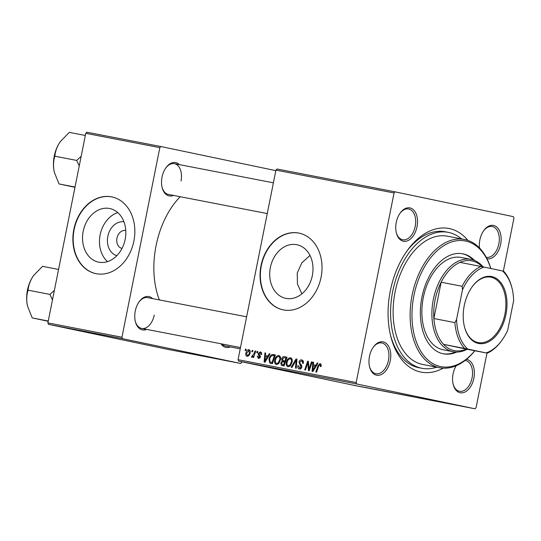 <?xml version="1.0" encoding="UTF-8"?>
<svg xmlns="http://www.w3.org/2000/svg" width="541" height="541" viewBox="0 0 541 541"><rect width="100%" height="100%" fill="white"/><g stroke="black" fill="none" stroke-linecap="round" stroke-linejoin="round"><path stroke-width="0.81" d="M116.822 255.683A17.346 13.539 101.8 0 1 107.835 236.322A17.346 13.539 101.8 0 1 123.93 221.783M125.769 230.52A9.143 7.134 -78.2 0 0 116.964 238.135A9.143 7.134 -78.2 0 0 122.016 248.42M83.199 231.278A27.381 21.37 -78.2 0 0 98.557 262.135A27.381 21.37 -78.2 0 0 125.16 239.393A27.381 21.37 -78.2 0 0 109.803 208.542A27.381 21.37 -78.2 0 0 83.199 231.278M117.789 212.613A27.381 21.37 -78.2 0 0 100.146 234.835A27.381 21.37 -78.2 0 0 107.51 261.614M73.833 229.458A39.189 30.58 -78.2 0 0 95.818 273.624A39.189 30.58 -78.2 0 0 133.884 241.076A39.189 30.58 -78.2 0 0 111.906 196.917A39.189 30.58 -78.2 0 0 73.833 229.458M112.061 196.951A39.189 30.58 -78.2 0 0 74.151 229.526A39.189 30.58 -78.2 0 0 95.973 273.658M301.858 293.851L297.449 284.018L297.232 273.124L301.797 262.899L309.973 255.42M312.333 275.606A27.381 21.37 101.8 0 1 285.729 298.341A27.381 21.37 101.8 0 1 270.372 267.491A27.381 21.37 101.8 0 1 296.975 244.748A27.381 21.37 101.8 0 1 312.333 275.606M261.005 265.672A39.189 30.58 -78.2 0 0 282.99 309.831A39.189 30.58 -78.2 0 0 321.063 277.29A39.189 30.58 -78.2 0 0 299.078 233.13A39.189 30.58 -78.2 0 0 261.005 265.672M299.234 233.164A39.189 30.58 -78.2 0 0 261.323 265.739A39.189 30.58 -78.2 0 0 283.146 309.865M479.515 247.974A16.981 10.617 -79.1 0 1 479.86 239.92A16.981 10.617 -79.1 0 1 483.83 230.507A16.981 10.617 -79.1 0 1 496.645 226.95A16.981 10.617 -79.1 0 1 500.641 244.282A16.981 10.617 -79.1 0 1 487.001 258.767M486.231 257.286A15.675 9.799 100.9 0 0 486.271 257.293A15.675 9.799 100.9 0 0 498.843 243.917A15.675 9.799 100.9 0 0 492.229 226.517A15.675 9.799 100.9 0 0 483.58 230.865M466.45 359.366A16.981 10.617 -79.1 0 1 473.869 378.26A16.981 10.617 -79.1 0 1 463.651 392.556A16.981 10.617 -79.1 0 1 453.196 384.448A16.981 10.617 -79.1 0 1 453.088 373.899A16.981 10.617 -79.1 0 1 456.246 365.702M453.094 384.015A15.675 9.799 100.9 0 0 459.498 391.278A15.675 9.799 100.9 0 0 472.07 377.902A15.675 9.799 100.9 0 0 465.456 360.495A15.675 9.799 100.9 0 0 465.104 360.441M390.264 360.725A16.981 10.617 -79.1 0 1 380.046 375.014A16.981 10.617 -79.1 0 1 369.591 366.906A16.981 10.617 -79.1 0 1 369.476 356.363A16.981 10.617 -79.1 0 1 373.452 346.95A16.981 10.617 -79.1 0 1 386.26 343.393A16.981 10.617 -79.1 0 1 390.264 360.725M369.489 366.48A15.675 9.799 100.9 0 0 375.894 373.736A15.675 9.799 100.9 0 0 388.458 360.36A15.675 9.799 100.9 0 0 381.845 342.96A15.675 9.799 100.9 0 0 373.195 347.308M417.03 226.74A16.981 10.617 -79.1 0 1 406.812 241.036A16.981 10.617 -79.1 0 1 396.364 232.928A16.981 10.617 -79.1 0 1 396.249 222.385A16.981 10.617 -79.1 0 1 400.225 212.965A16.981 10.617 -79.1 0 1 413.033 209.414A16.981 10.617 -79.1 0 1 417.03 226.74M396.255 232.495A15.675 9.799 100.9 0 0 402.666 239.758A15.675 9.799 100.9 0 0 415.231 226.381A15.675 9.799 100.9 0 0 408.617 208.982A15.675 9.799 100.9 0 0 399.968 213.33M173.458 195.416A16.981 10.617 -79.1 0 1 162.144 187.612A16.981 10.617 -79.1 0 1 162.036 177.069A16.981 10.617 -79.1 0 1 166.006 167.656A16.981 10.617 -79.1 0 1 179.409 164.633M162.043 187.186A15.675 9.799 100.9 0 0 168.447 194.442L267.261 213.56M146.685 329.395A16.981 10.617 -79.1 0 1 135.372 321.597A16.981 10.617 -79.1 0 1 135.264 311.048A16.981 10.617 -79.1 0 1 139.233 301.635A16.981 10.617 -79.1 0 1 152.636 298.618M135.27 321.165A15.675 9.799 100.9 0 0 141.674 328.428A15.675 9.799 100.9 0 0 154.246 315.051M230.297 346.93A16.981 10.617 -79.1 0 1 220.951 343.765M221.648 343.9A15.675 9.799 100.9 0 0 225.286 345.963L240.224 348.857M443.228 368.171A73.15 45.735 -79.1 0 1 390.778 336.353A73.15 45.735 -79.1 0 1 390.298 290.93A73.15 45.735 -79.1 0 1 407.407 250.375A73.15 45.735 -79.1 0 1 467.938 240.414M390.467 335.075A69.234 43.28 100.9 0 0 418.91 367.711L421.912 368.293A69.234 43.28 100.9 0 0 436.749 367.17M180.221 196.721A73.15 45.735 100.9 0 0 156.079 245.621A73.15 45.735 100.9 0 0 159.372 299.917M366.453 387.674L367.826 387.951L366.453 387.674M361.544 386.727L362.916 387.004L361.544 386.727M388.086 391.86L394.43 393.165L388.282 391.948C386.49 391.576 386.43 391.542 388.086 391.86C386.43 391.542 386.49 391.576 388.282 391.948L388.289 391.934M378.592 390.02L374.277 389.189L378.592 390.02M395.714 393.375L395.315 393.307M405.371 395.2L412.966 396.763L405.371 395.2M432.131 400.401L429.317 399.86L432.131 400.401M420.77 398.183L425.902 399.265L420.77 398.183M275.944 170.111L276.999 168.995L395.106 191.845L394.051 192.961L275.944 170.111L238.06 359.684L356.167 382.534L356.715 383.982L238.601 361.131L356.904 385.943L475.012 408.793L476.066 407.684L486.974 353.124M356.715 383.982L475.012 408.793M426.545 399.299L422.23 398.467L426.545 399.299M410.984 396.289L410.436 396.181M411.593 396.404L411.106 396.337M416.678 397.459L416.205 397.378M415.576 397.263L415.988 397.324M399.738 394.112L406.075 395.417L399.934 394.206C398.142 393.828 398.075 393.801 399.738 394.112C398.075 393.801 398.142 393.828 399.934 394.206L399.934 394.193M372.675 388.898L369.016 388.188L372.675 388.925M373.716 389.128L373.351 389.053M369.016 388.174L369.557 388.276M382.67 390.812L389.155 392.157L382.67 390.812M381.195 390.541L381.675 390.622M364.35 387.268L368.293 388.1L364.35 387.268M366.142 387.674L365.601 387.539M354.808 385.422L356.181 385.699L354.808 385.422M395.106 191.845L513.409 216.664L513.95 218.111L503.353 271.136M257.11 351.393L257.834 351.535L257.428 352.786L256.684 352.644L257.11 351.393L257.834 351.549M252.194 350.44L252.924 350.582L252.512 351.833L251.768 351.691L252.194 350.44L252.918 350.595M278.838 355.478C280.373 356.167 280.921 357.615 280.468 359.819L278.716 363.599L276.363 364.553C274.781 363.843 274.24 362.355 274.747 360.096C275.301 357.243 276.667 355.701 278.838 355.478M269.242 353.74L270.033 353.895L264.989 362.233L264.096 362.057L264.928 352.908L265.658 353.05L265.408 355.538L267.896 356.019L269.242 353.74L270.027 353.909M282.274 365.574L281.334 365.236L280.772 363.018L282.179 361.023L281.665 359.041C282.084 357.405 282.936 356.607 284.235 356.641L287.041 357.188L284.066 365.926L282.165 365.554M296.022 358.92L296.955 359.102L296.231 368.279L295.501 368.13L296.116 360.272L291.957 367.447L291.173 367.298L296.022 358.92L296.948 359.116M321.253 365.736L321.023 366.541L320.265 366.514L320.488 365.75L319.954 364.519L318.663 366.02L316.553 372.208L315.816 372.066L317.993 365.662L320.211 363.478L321.253 365.736M311.42 361.902L312.157 362.044L309.168 370.781L308.404 370.632L307.917 362.632L305.422 370.051L304.684 369.909L307.66 361.172L308.431 361.32L308.931 369.307L311.42 361.902L312.157 362.057M394.051 192.961L356.167 382.534M317.195 363.018L317.986 363.173L312.941 371.505L312.049 371.336L312.881 362.186L313.618 362.328L313.361 364.817L315.849 365.297L317.195 363.018L317.98 363.18M301.729 359.907C303.183 360.292 303.704 361.442 303.298 363.363L302.547 363.329L302.622 361.97L301.472 360.942L299.755 362.172L299.782 362.991L301.378 364.884L301.81 367.001C301.411 368.522 300.6 369.185 299.376 369.003C298.125 368.658 297.618 367.664 297.848 366.007L298.639 365.865L299.606 367.961L301.073 366.92L299.004 362.118C299.477 360.462 300.383 359.724 301.729 359.907M290.483 357.729C292.025 358.419 292.566 359.866 292.12 362.071L290.361 365.858L288.015 366.805C286.426 366.095 285.891 364.607 286.392 362.348C286.946 359.495 288.312 357.959 290.483 357.729M261.601 354.436L260.83 354.531L260.106 352.698L258.95 353.516L260.431 356.999L258.53 358.561L257.266 356.262L258.023 356.289L258.726 357.757L259.673 357.006L258.341 354.7L258.213 353.449L260.309 351.893C261.404 352.164 261.837 353.009 261.601 354.436M270.676 363.329L269.803 363.045L268.972 359.19C269.384 356.891 270.446 355.342 272.157 354.531L275.396 354.93L272.421 363.667L270.601 363.315M248.934 349.689C250.05 350.108 250.456 351.089 250.152 352.624C249.766 354.916 248.718 356.147 247.014 356.336C245.898 355.87 245.513 354.855 245.864 353.28C246.256 351.089 247.278 349.892 248.934 349.689M255 350.987L255.737 351.129L253.573 357.486L252.836 357.337L253.289 356.025L251.815 357.263L251.369 356.932L254.108 353.523L255 350.987L255.737 351.143M245.458 349.141L246.189 349.283L245.783 350.534L245.032 350.385L245.458 349.141L246.182 349.29M85.762 133.316L86.824 132.207L160.887 146.537L159.832 147.646L85.762 133.316L47.885 322.889L121.955 337.219L122.496 338.666L48.426 324.336L166.729 349.155L240.799 363.484L241.962 361.834M122.496 338.666L240.799 363.484M160.887 146.537L275.836 170.645M159.832 147.646L121.955 337.219M48.426 324.336L47.885 322.889M181.019 181.066A15.675 9.799 100.9 0 0 174.398 163.666A15.675 9.799 100.9 0 0 165.749 168.014M246.628 316.803L147.632 297.645A15.675 9.799 100.9 0 0 138.976 301.993M238.601 361.131L238.06 359.684M461.561 238.926A69.234 43.28 100.9 0 0 448.212 232.353L445.209 231.771A69.234 43.28 100.9 0 0 406.643 251.443M308.539 362.761L307.917 362.632M308.431 361.334L307.66 361.172M309.621 369.456L308.931 369.307M315.761 366.379L315.856 365.337M313.611 362.335L312.881 362.186M316.58 365.493L313.361 364.817M316.607 365.459L315.849 365.297M313.739 368.739L315.241 366.271L313.253 365.885L312.793 370.463L313.739 368.739L314.517 368.901M316.012 366.433L315.241 366.271M313.489 370.605L312.793 370.463M321.212 365.899L320.488 365.75M321.32 364.81L319.954 364.519M318.73 365.817L317.993 365.662M303.325 363.194L302.608 363.038M303.427 362.139L302.622 361.97M303.339 361.334L301.472 360.942M298.578 366.162L297.848 366.007M298.612 365.966L297.888 365.817M301.249 368.306L299.606 367.961M301.797 367.068L301.073 366.92M301.871 366.257L300.958 366.068M299.734 362.267L299.004 362.118M296.847 360.428L296.116 360.272M287.115 362.497L286.392 362.348M289.929 365.053L291.396 361.888C291.721 360.313 291.329 359.271 290.226 358.771C288.542 359.068 287.501 360.34 287.102 362.585C286.75 364.188 287.136 365.243 288.245 365.763L289.929 365.053L290.855 365.249M292.12 362.037L291.396 361.888M290.064 366.142L288.245 365.763M291.991 359.136L290.226 358.771M287.028 357.229L284.235 356.641M284.106 365.817L281.334 365.236M284.194 365.56L283.924 364.83M281.503 363.173L280.772 363.018M284.769 362.071L285.377 361.692L282.179 361.023M285.377 361.692L284.911 361.03M282.388 359.197L281.665 359.041M285.689 358.014L287.007 357.29M283.68 364.756L284.607 362.037L282.165 361.949L281.509 363.126L282.429 364.519L284.41 364.911M285.337 362.186L284.607 362.037M284.404 364.932L282.429 364.519M284.951 361.016L285.959 358.061L283.869 357.709L282.388 359.21L283.41 360.719L285.689 361.165M286.689 358.216L285.959 358.061M285.682 361.192L283.41 360.719M261.587 353.009L260.106 352.698M258.003 356.418L257.266 356.262M259.978 358.014L258.726 357.757M260.39 357.155L259.673 357.006M260.478 356.627L259.707 356.465M259.687 354.984L258.341 354.7M258.936 353.598L258.213 353.449M267.809 357.101L267.903 356.059M265.658 353.057L264.928 352.908M268.627 356.215L265.408 355.538M268.647 356.181L267.896 356.019M265.787 359.461L267.288 356.992L265.3 356.607L264.84 361.185L265.787 359.461L266.564 359.63M268.059 357.155L267.288 356.992M265.53 361.327L264.84 361.185M275.389 354.964L273.32 354.531M272.448 363.593L269.803 363.045M272.549 363.302L272.164 362.551M269.695 359.339L268.972 359.19M274.246 355.795L275.301 355.214L272.157 354.531M272.035 362.504L274.314 355.809L273.374 355.626C271.399 355.484 270.169 356.735 269.689 359.386L270.087 361.97L272.759 362.673M275.044 355.964L274.314 355.809M275.47 360.245L274.747 360.096M278.284 362.801L279.751 359.637C280.076 358.061 279.683 357.019 278.574 356.512C276.897 356.817 275.856 358.088 275.45 360.333C275.105 361.929 275.484 362.991 276.6 363.511L278.284 362.801L279.21 362.997M280.475 359.785L279.751 359.637M278.419 363.89L276.6 363.511M280.339 356.884L278.574 356.512M250.104 350.784L248.765 350.507L246.588 353.429L245.864 353.28M248.603 355.816L247.21 355.525C248.414 355.221 249.144 354.24 249.401 352.583L248.765 350.507M250.125 352.739L249.401 352.583M246.588 353.429L247.21 355.525M254.02 356.181L253.289 356.025M252.322 357.134L251.369 356.932M253.019 356.424L252.187 356.248M428.154 399.677L425.476 399.13L428.161 399.643M405.074 395.221L400.34 394.24L405.081 395.194M400.34 394.233L400.719 394.355M399.549 394.159L396.039 393.456L399.549 394.159M396.039 393.442L396.418 393.544M397.662 393.753L394.051 393.043L397.662 393.753M380.201 390.399L377.523 389.851L380.208 390.365M387.904 391.907L383.589 391.001C381.797 390.656 381.75 390.663 383.441 391.015L387.904 391.894M383.589 390.987L383.589 391.001C381.797 390.656 381.75 390.663 383.441 391.015M393.429 392.962L388.688 391.988L393.435 392.942M388.695 391.975L389.074 392.103M361.354 386.747L360.874 386.626M358.69 386.173L359.163 386.301M474.477 260.41A50.942 31.851 100.9 0 0 462.751 253.79A50.942 31.851 100.9 0 0 421.906 297.266A50.942 31.851 100.9 0 0 443.404 353.821A50.942 31.851 100.9 0 0 456.746 352.056M442.903 353.719A50.942 31.851 100.9 0 0 455.4 352.008M490.755 268.485A64.007 40.014 100.9 0 0 450.971 242.185A64.007 40.014 100.9 0 0 413.912 295.589A64.007 40.014 100.9 0 0 427.775 359.866A64.007 40.014 100.9 0 0 474.761 350.757M474.815 350.771A65.312 40.832 -79.1 0 1 439.671 367.738A65.312 40.832 -79.1 0 1 412.107 295.23A65.312 40.832 -79.1 0 1 464.482 239.487A65.312 40.832 -79.1 0 1 490.809 268.492M464.482 239.487L447.468 236.201A65.312 40.832 100.9 0 0 395.092 291.937A65.312 40.832 100.9 0 0 422.656 364.445L439.671 367.738M448.212 232.353A69.234 43.28 100.9 0 0 392.698 291.437A69.234 43.28 100.9 0 0 421.912 368.293M467.12 349.283A47.026 29.397 -79.1 0 1 453.155 351.718L443.147 349.784A47.026 29.397 -79.1 0 1 423.299 297.577A47.026 29.397 -79.1 0 1 461.006 257.442L471.015 259.382A47.026 29.397 -79.1 0 1 471.299 259.437A47.026 29.397 -79.1 0 1 483.093 266.882M473.213 259.944A50.942 31.851 100.9 0 0 462.251 253.702M60.524 141.363A26.293 16.44 -79.1 0 0 60.389 141.546A26.293 16.44 -79.1 0 0 58.976 143.683A26.293 16.44 100.9 0 0 54.242 156.126A26.293 16.44 100.9 0 0 53.823 169.468C53.214 164.62 53.566 160.197 54.871 156.207C55.168 152.116 56.534 147.943 58.976 143.683L60.45 141.465L69.309 132.369L85.336 135.473M81.164 156.363L76.666 160.42L54.871 156.207M76.666 160.42L79.257 165.904M75.03 187.03L59.01 183.933L54.452 172.586L53.823 169.468A26.293 16.44 100.9 0 0 54.411 172.451A26.293 16.44 100.9 0 0 54.438 172.545M74.976 187.301L59.01 183.933M54.391 290.348L49.894 294.399L52.484 299.883M58.563 269.452L42.536 266.355L33.684 275.443L32.203 277.668A26.293 16.44 100.9 0 0 27.05 303.447C26.441 298.598 26.793 294.182 28.098 290.186C28.396 286.101 29.769 281.929 32.203 277.668A26.293 16.44 100.9 0 1 33.623 275.525L33.684 275.443M49.894 294.399L28.098 290.186M48.257 321.016L32.237 317.912L27.679 306.564L27.05 303.447A26.293 16.44 100.9 0 0 27.645 306.429A26.293 16.44 100.9 0 0 27.665 306.524M48.21 321.28L32.237 317.912M478.427 343.434A34.09 21.315 -79.1 0 1 464.469 326.798A34.09 21.315 -79.1 0 1 472.219 286.723A34.09 21.315 -79.1 0 1 491.789 276.573A34.09 21.315 -79.1 0 1 505.97 314.382A34.09 21.315 -79.1 0 1 478.427 343.434M464.401 326.541A33.312 20.822 100.9 0 0 477.98 342.548A33.312 20.822 100.9 0 0 478.176 342.588A33.312 20.822 100.9 0 0 504.922 314.003A33.312 20.822 100.9 0 0 491.032 277.222A33.312 20.822 100.9 0 0 490.836 277.181A33.312 20.822 100.9 0 0 472.07 286.933M482.193 266.693A45.721 28.585 100.9 0 0 472.043 260.911A45.721 28.585 100.9 0 0 459.945 262.378A45.721 28.585 100.9 0 0 441.138 282.219L433.882 318.541A45.721 28.585 100.9 0 0 443.566 344.353A45.721 28.585 100.9 0 0 454.129 350.575A45.721 28.585 100.9 0 0 466.227 349.107L486.102 352.921A44.409 27.767 100.9 0 0 501.892 340.33A44.409 27.767 100.9 0 0 507.742 330.084L513.625 300.654A44.409 27.767 100.9 0 0 511.996 288.13A44.409 27.767 100.9 0 0 502.481 270.94L484.114 267.092A44.409 27.767 100.9 0 0 462.467 289.922L456.59 319.352A44.409 27.767 100.9 0 0 467.735 349.067L486.102 352.921M453.155 351.718A47.026 29.397 -79.1 0 1 452.871 351.664A47.026 29.397 -79.1 0 1 433.267 299.741A47.026 29.397 -79.1 0 1 471.015 259.382M467.735 349.067L443.566 344.353L466.227 349.107M462.467 289.922L462.156 286.284L441.138 282.219A45.721 28.585 100.9 0 0 433.882 318.541L454.9 322.605L456.59 319.352M459.945 262.378L484.114 267.092M502.481 270.94L503.63 271.197A45.721 28.585 -79.1 0 1 511.786 287.291L511.996 288.13M464.584 348.424A45.721 28.585 -79.1 0 1 454.9 322.605M462.156 286.284A45.721 28.585 -79.1 0 1 480.963 266.442M501.892 340.33L501.385 341.026A45.721 28.585 -79.1 0 1 487.245 353.178M308.877 367.224L308.12 367.068M308.688 364.62L307.944 364.458M310.331 367.386L309.58 367.231M301.601 365.249L299.89 364.891M296.657 362.822L295.886 362.666M260.41 356.019L259.22 355.768M254.872 353.679L254.108 353.523M273.401 182.817L174.398 163.666M141.674 328.428L240.488 347.545"/></g></svg>
